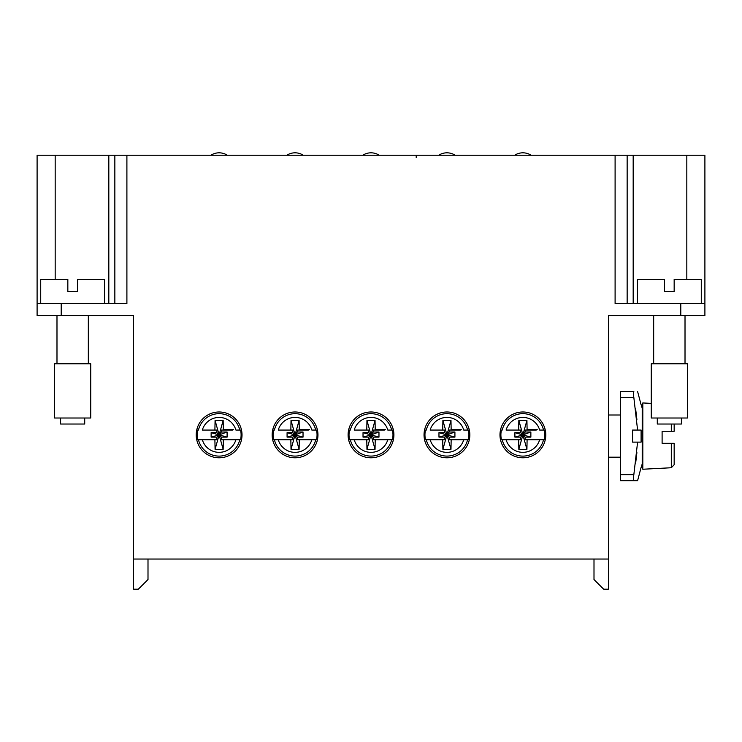 <?xml version="1.0" encoding="UTF-8"?>
<svg xmlns="http://www.w3.org/2000/svg" width="742" height="742" viewBox="0 0 742 742"><rect width="100%" height="100%" fill="white"/><g stroke="black" fill="none" stroke-linecap="round" stroke-linejoin="round"><path stroke-width="1.11" d="M627.148 303.497L627.148 155.226L126.901 155.226L126.901 303.497L37.1 303.497L37.1 155.226L114.852 155.226L114.852 303.497M615.099 155.226L615.099 303.497L680.794 303.497L680.794 315.554L608.468 315.554L608.468 559.041L133.532 559.041L133.532 315.554L37.1 315.554L37.1 303.497M499.978 434.886A22.9 22.9 0 0 0 534.333 454.725A22.9 22.9 0 0 0 534.333 415.056A22.9 22.9 0 0 0 499.978 434.886M424.034 434.886A22.9 22.9 0 0 0 458.389 454.725A22.9 22.9 0 0 0 458.389 415.056A22.9 22.9 0 0 0 424.034 434.886M348.1 434.886A22.9 22.9 0 0 0 382.455 454.725A22.9 22.9 0 0 0 382.455 415.056A22.9 22.9 0 0 0 348.1 434.886M272.156 434.886A22.9 22.9 0 0 0 306.511 454.725A22.9 22.9 0 0 0 306.511 415.056A22.9 22.9 0 0 0 272.156 434.886M196.213 434.886A22.9 22.9 0 0 0 230.567 454.725A22.9 22.9 0 0 0 230.567 415.056A22.9 22.9 0 0 0 196.213 434.886M133.532 559.041L133.532 589.176L138.355 589.176L148.001 579.539L148.001 559.041M608.468 559.041L608.468 589.176L603.645 589.176L593.999 579.539L593.999 559.041M680.794 315.554L704.9 315.554L704.9 155.226L627.148 155.226M537.273 429.701L527.098 429.47L526.922 420.454L518.843 420.454L518.667 430.063L506.1 430.063A17.465 17.465 0 0 1 539.666 430.063L544.331 430.063A21.982 21.982 0 0 1 544.331 439.709L539.666 439.709L544.331 439.709M544.331 430.063L539.666 430.063M501.434 439.709L506.1 439.709L501.434 439.709A21.982 21.982 0 0 1 501.434 430.063M527.098 439.709L539.666 439.709A17.465 17.465 0 0 1 506.1 439.709L520.652 439.709L520.652 437.121L522.637 435.137L521.997 434.636L523.129 434.005L523.769 435.137L522.637 435.777L518.843 449.318L526.922 449.318L527.098 439.709L525.113 439.709L525.113 437.121L523.129 435.137M518.667 430.063L520.652 430.063L520.652 432.651L514.902 432.651L514.902 437.121L520.652 437.121M527.098 429.47L526.635 430.063L536.271 430.063M525.113 437.121L530.864 437.121L530.864 432.011L525.113 432.011L525.113 430.063L526.635 430.063M518.667 439.709L518.843 449.318M526.922 449.318L523.129 435.777M530.864 437.121L523.769 435.137M530.864 432.011L523.769 434.571M525.113 432.011L523.129 434.571M526.922 420.454L523.129 434.005M518.843 420.454L522.637 434.005M520.652 432.651L522.637 434.636M514.902 432.651L521.997 434.636M514.902 437.121L521.997 435.137M522.637 435.137L522.637 435.777M385.395 429.701L375.211 429.47L375.044 420.454L366.956 420.454L366.789 430.063L354.212 430.063A17.465 17.465 0 0 1 387.788 430.063L392.444 430.063A21.982 21.982 0 0 1 392.444 439.709L387.788 439.709L392.444 439.709M392.444 430.063L387.788 430.063M349.556 439.709L354.212 439.709L349.556 439.709A21.982 21.982 0 0 1 349.556 430.063M375.211 439.709L387.788 439.709A17.465 17.465 0 0 1 354.212 439.709L368.765 439.709L368.765 437.121L370.75 435.137L370.11 434.636L371.25 434.005L371.89 435.137L370.75 435.777L366.956 449.318L375.044 449.318L375.211 439.709L373.235 439.709L373.235 437.121L371.25 435.137M366.789 430.063L368.765 430.063L368.765 432.651L363.023 432.651L363.023 437.121L368.765 437.121M375.211 429.47L374.747 430.063L384.393 430.063M373.235 437.121L378.977 437.121L378.977 432.011L373.235 432.011L373.235 430.063L374.747 430.063M366.789 439.709L366.956 449.318M375.044 449.318L371.25 435.777M378.977 437.121L371.89 435.137M378.977 432.011L371.89 434.571M373.235 432.011L371.25 434.571M375.044 420.454L371.25 434.005M366.956 420.454L370.75 434.005M368.765 432.651L370.75 434.636M363.023 432.651L370.11 434.636M363.023 437.121L370.11 435.137M370.75 435.137L370.75 435.777M233.507 429.701L223.333 429.47L223.156 420.454L215.078 420.454L214.902 430.063L202.334 430.063A17.465 17.465 0 0 1 235.9 430.063L240.566 430.063A21.982 21.982 0 0 1 240.566 439.709L235.9 439.709L240.566 439.709M240.566 430.063L235.9 430.063M197.669 439.709L202.334 439.709L197.669 439.709A21.982 21.982 0 0 1 197.669 430.063M223.333 439.709L235.9 439.709A17.465 17.465 0 0 1 202.334 439.709L216.887 439.709L216.887 437.121L218.871 435.137L218.231 434.636L219.363 434.005L220.003 435.137L218.871 435.777L215.078 449.318L223.156 449.318L223.333 439.709L221.348 439.709L221.348 437.121L219.363 435.137M214.902 430.063L216.887 430.063L216.887 432.651L211.136 432.651L211.136 437.121L216.887 437.121M223.333 429.47L222.869 430.063L232.515 430.063M221.348 437.121L227.098 437.121L227.098 432.011L221.348 432.011L221.348 430.063L222.869 430.063M214.902 439.709L215.078 449.318M223.156 449.318L219.363 435.777M227.098 437.121L220.003 435.137M227.098 432.011L220.003 434.571M221.348 432.011L219.363 434.571M223.156 420.454L219.363 434.005M215.078 420.454L218.871 434.005M216.887 432.651L218.871 434.636M211.136 432.651L218.231 434.636M211.136 437.121L218.231 435.137M218.871 435.137L218.871 435.777M309.451 429.701L299.267 429.47L299.1 420.454L291.022 420.454L290.845 430.063L278.269 430.063A17.465 17.465 0 0 1 311.844 430.063L316.509 430.063A21.982 21.982 0 0 1 316.509 439.709L311.844 439.709L316.509 439.709M316.509 430.063L311.844 430.063M273.613 439.709L278.269 439.709L273.613 439.709A21.982 21.982 0 0 1 273.613 430.063M299.276 439.709L311.844 439.709A17.465 17.465 0 0 1 278.269 439.709L292.821 439.709L292.821 437.121L294.815 435.137L294.175 434.636L295.307 434.005L295.947 435.137L294.815 435.777L291.022 449.318L299.1 449.318L299.276 439.709L297.292 439.709L297.292 437.121L295.307 435.137M290.845 430.063L292.821 430.063L292.821 432.651L287.08 432.651L287.08 437.121L292.821 437.121M299.267 429.47L298.813 430.063L308.449 430.063M297.292 437.121L303.033 437.121L303.033 432.011L297.292 432.011L297.292 430.063L298.813 430.063M290.845 439.709L291.022 449.318M299.1 449.318L295.307 435.777M303.033 437.121L295.947 435.137M303.033 432.011L295.947 434.571M297.292 432.011L295.307 434.571M299.1 420.454L295.307 434.005M291.022 420.454L294.815 434.005M292.821 432.651L294.815 434.636M287.08 432.651L294.175 434.636M287.08 437.121L294.175 435.137M294.815 435.137L294.815 435.777M461.338 429.701L451.155 429.47L450.978 420.454L442.9 420.454L442.724 430.063L430.156 430.063A17.465 17.465 0 0 1 463.731 430.063L468.387 430.063A21.982 21.982 0 0 1 468.387 439.709L463.731 439.709L468.387 439.709M468.387 430.063L463.731 430.063M425.491 439.709L430.156 439.709L425.491 439.709A21.982 21.982 0 0 1 425.491 430.063M451.155 439.709L463.731 439.709A17.465 17.465 0 0 1 430.156 439.709L444.708 439.709L444.708 437.121L446.693 435.137L446.053 434.636L447.185 434.005L447.825 435.137L446.693 435.777L442.9 449.318L450.978 449.318L451.155 439.709L449.179 439.709L449.179 437.121L447.185 435.137M442.724 430.063L444.708 430.063L444.708 432.651L438.967 432.651L438.967 437.121L444.708 437.121M451.155 429.47L450.691 430.063L460.337 430.063M449.179 437.121L454.92 437.121L454.92 432.011L449.179 432.011L449.179 430.063L450.691 430.063M442.724 439.709L442.9 449.318M450.978 449.318L447.185 435.777M454.92 437.121L447.825 435.137M454.92 432.011L447.825 434.571M449.179 432.011L447.185 434.571M450.978 420.454L447.185 434.005M442.9 420.454L446.693 434.005M444.708 432.651L446.693 434.636M438.967 432.651L446.053 434.636M438.967 437.121L446.053 435.137M446.693 435.137L446.693 435.777M60.603 418.015L60.603 424.034L84.718 424.034L84.718 418.015M54.574 418.015L90.737 418.015L90.737 363.765L54.574 363.765L54.574 418.015M88.326 363.765L88.326 315.554M56.986 363.765L56.986 315.554M104.603 303.497L104.603 279.391L77.483 279.391L77.483 291.439L67.837 291.439L67.837 279.391L40.717 279.391L40.717 303.497M77.483 291.439L67.837 291.439M701.283 303.497L701.283 279.391L674.163 279.391L674.163 291.439L664.517 291.439L674.163 291.439M637.397 303.497L637.397 279.391L664.517 279.391L664.517 291.439M681.397 418.015L681.397 424.034L657.282 424.034L657.282 418.015M687.426 418.015L651.263 418.015L651.263 363.765L687.426 363.765L687.426 418.015M685.014 315.554L685.014 363.765M653.674 315.554L653.674 363.765M680.794 303.497L704.9 303.497M126.901 155.226L114.852 155.226M671.306 443.326L671.306 467.748L674.163 464.742L674.163 443.326L662.105 443.326L674.163 443.326M662.105 443.326L662.105 431.269L674.163 431.269L674.163 430.063M674.163 424.034L674.163 431.269L662.105 431.269M671.306 467.748L642.822 469.241L642.822 402.943L651.263 403.388M641.097 430.063L637.591 430.063L641.097 430.063L641.097 442.121L632.574 442.121L632.574 430.063L637.591 430.063L633.844 397.517L620.525 397.517L620.525 480.695L633.844 480.695C633.269 480.334 633.269 478.33 633.844 474.667L637.591 442.121L641.097 442.121M641.097 404.752L637.591 391.488L641.097 404.752M641.246 467.432L642.22 463.815L642.22 408.369L641.246 404.752M633.844 397.517C633.269 393.854 633.269 391.85 633.844 391.488L632.574 391.488M632.574 480.695L637.591 480.695L641.097 467.432L637.591 480.695L633.844 480.695M636.896 452.657L635.588 463.731M635.588 408.452L636.896 419.527M620.525 397.517L620.525 391.488L633.844 391.488M61.206 303.497L61.206 315.554M686.823 279.391L686.823 155.226M633.176 155.226L633.176 303.497M543.534 430.063A21.203 21.203 0 0 0 502.232 430.063M502.232 439.709A21.203 21.203 0 0 0 543.534 439.709M391.646 430.063A21.203 21.203 0 0 0 350.354 430.063M350.354 439.709A21.203 21.203 0 0 0 391.646 439.709M239.768 430.063A21.203 21.203 0 0 0 198.466 430.063M198.466 439.709A21.203 21.203 0 0 0 239.768 439.709M315.702 430.063A21.203 21.203 0 0 0 274.41 430.063M274.41 439.709A21.203 21.203 0 0 0 315.702 439.709M467.59 430.063A21.203 21.203 0 0 0 426.298 430.063M426.298 439.709A21.203 21.203 0 0 0 467.59 439.709M55.177 279.391L55.177 155.226M108.824 303.497L108.824 155.226M416.206 155.226L416.206 157.638M671.306 424.034L671.306 431.269M620.525 474.667L633.844 474.667M379.171 155.226A15.072 15.072 0 0 0 362.829 155.226M219.122 152.824A15.072 15.072 0 0 0 210.941 155.226A15.072 15.072 0 0 1 227.293 155.226A15.072 15.072 0 0 0 219.122 152.824M303.237 155.226A15.072 15.072 0 0 0 286.885 155.226M531.059 155.226A15.072 15.072 0 0 0 514.707 155.226A15.072 15.072 0 0 1 531.059 155.226M455.115 155.226A15.072 15.072 0 0 0 438.763 155.226M642.822 457.183L642.22 457.183M642.822 415.001L642.22 415.001M620.525 415.001L608.468 415.001M620.525 457.183L608.468 457.183"/></g></svg>
